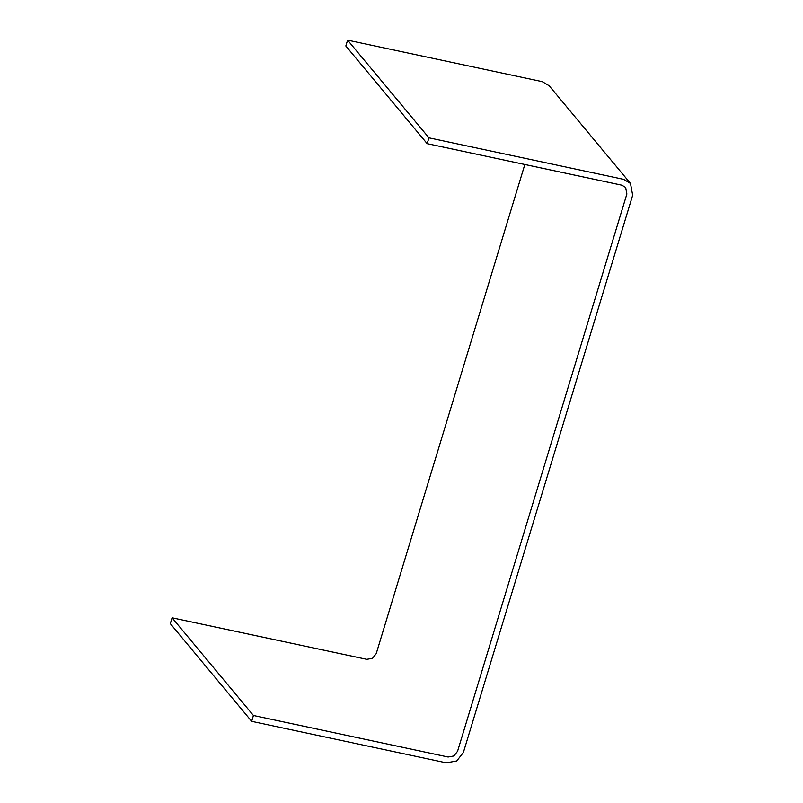 <?xml version="1.0" encoding="UTF-8"?>
<svg xmlns="http://www.w3.org/2000/svg" width="803" height="803" viewBox="0 0 803 803"><rect width="100%" height="100%" fill="white"/><g stroke="black" fill="none" stroke-linecap="round" stroke-linejoin="round"><path stroke-width="1.2" d="M630.485 183.445L549.152 85.76L542.286 81.665L347.609 40.15L345.832 45.982L427.166 143.667L621.843 185.192L625.657 187.46L626.872 194.025L457.569 751.267L453.886 755.974L448.114 757.018L253.437 715.493L251.66 721.335L446.338 762.85L456.726 760.973L463.371 752.501L632.674 195.259L630.485 183.445L623.62 179.35L428.943 137.835L427.166 143.667M524.841 164.495L376.246 653.582L372.552 658.289L366.78 659.333L172.103 617.808L170.326 623.65L251.66 721.335M347.609 40.15L428.943 137.835M172.103 617.808L253.437 715.493"/></g></svg>
